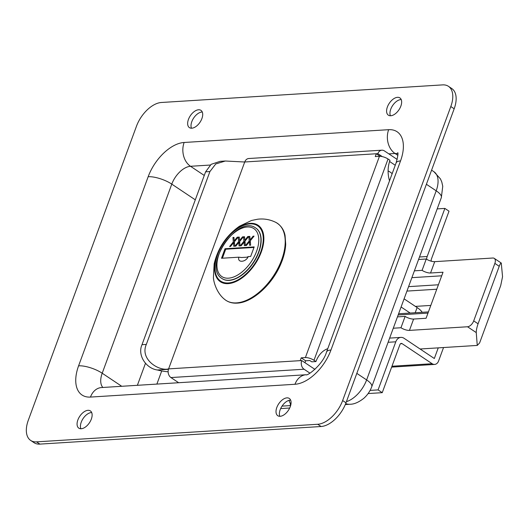 <?xml version="1.0" encoding="UTF-8"?>
<svg xmlns="http://www.w3.org/2000/svg" width="529" height="529" viewBox="0 0 529 529"><rect width="100%" height="100%" fill="white"/><g stroke="black" fill="none" stroke-linecap="round" stroke-linejoin="round"><path stroke-width="0.79" d="M91.689 412.56A10.382 5.832 -56.3 0 0 81.235 422.202A10.382 5.832 -56.3 0 0 80.871 428.755M77.869 419.953A10.382 5.832 123.7 0 1 90.366 410.901A10.382 5.832 123.7 0 1 89.454 422.77A10.382 5.832 123.7 0 1 78.834 428.166A10.382 5.832 123.7 0 1 77.869 419.953M290.633 400.109A10.382 5.832 -56.3 0 0 280.178 409.75A10.382 5.832 -56.3 0 0 279.815 416.303M276.812 407.502A10.382 5.832 123.7 0 1 289.31 398.449A10.382 5.832 123.7 0 1 288.398 410.319A10.382 5.832 123.7 0 1 277.778 415.715A10.382 5.832 123.7 0 1 276.812 407.502M202.27 112.016A10.382 5.832 -56.3 0 0 191.809 121.657A10.382 5.832 -56.3 0 0 191.452 128.21M188.45 119.409A10.382 5.832 123.7 0 1 200.947 110.356A10.382 5.832 123.7 0 1 200.028 122.232A10.382 5.832 123.7 0 1 189.415 127.621A10.382 5.832 123.7 0 1 188.45 119.409M401.213 99.564A10.382 5.832 -56.3 0 0 390.752 109.205A10.382 5.832 -56.3 0 0 390.395 115.758M387.393 106.957A10.382 5.832 123.7 0 1 399.891 97.905A10.382 5.832 123.7 0 1 398.972 109.781A10.382 5.832 123.7 0 1 388.359 115.17A10.382 5.832 123.7 0 1 387.393 106.957M342.64 400.546A25.571 14.369 123.7 0 1 317.711 424.271L36.541 441.867A25.571 14.369 123.7 0 1 30.682 440.439A25.571 14.369 123.7 0 1 28.308 420.218L136.482 126.206A25.571 14.369 123.7 0 1 161.405 102.487L442.581 84.891A25.571 14.369 123.7 0 1 448.44 86.313A25.571 14.369 123.7 0 1 450.814 106.534L342.64 400.546L345.999 402.794L454.173 108.782A25.571 14.369 -56.3 0 0 451.799 88.561L448.44 86.313M30.682 440.439L34.048 442.687A25.571 14.369 -56.3 0 0 39.9 444.109L321.077 426.513A25.571 14.369 -56.3 0 0 345.999 402.794M431.36 261.227A2.149 1.633 86.4 0 1 431.32 259.276L449.015 211.183L444.869 208.413L437.185 208.895M400.486 343.764L402.119 343.658L432.153 363.721L391.969 366.24M438.25 347.864L434.329 358.51L404.09 338.302A8.18 6.222 -93.6 0 0 400.903 337.396L389.648 338.104M443.54 347.533L438.581 361.009A6.341 4.821 -93.6 0 1 434.62 364.428A6.341 4.821 -93.6 0 1 432.153 363.721M426.599 259.223A8.18 6.222 -93.6 0 1 427.174 256.505L444.869 208.413M370.095 390.402L378.096 389.899L395.791 341.807A8.18 6.222 -93.6 0 1 400.903 337.396M378.096 389.899L382.242 392.67L399.937 344.577A2.149 1.633 86.4 0 1 401.28 343.42A2.149 1.633 86.4 0 1 402.119 343.658M368.118 393.556L382.242 392.67M225.294 161.014L220.137 161.338L211.144 164.334L205.602 171.826L209.92 171.555L215.733 163.97L225.294 161.014L244.722 162.006L168.612 368.865C159.315 371.523 139.623 359.627 146.321 344.419L209.92 171.555M146.321 344.419L142.003 344.69L205.602 171.826M168.136 371.781A32.011 10.428 20.2 0 1 157.384 369.989L168.467 369.295M142.003 344.69C137.242 355.25 146.169 368.528 157.384 369.989M304.942 362.696L305.643 360.798L309.822 360.533L311.753 361.829L315.932 361.565A25.571 19.434 -93.6 0 1 327.775 348.657M389.529 180.812A25.571 19.434 -93.6 0 1 389.985 160.294L388.048 159.004A6.441 2.096 -159.8 0 0 379.438 156.306L375.266 156.564L376.298 153.754L377.858 153.655A6.441 4.9 -93.6 0 1 381.885 150.183A6.441 4.9 -93.6 0 1 384.391 150.897L397.186 159.447M305.643 360.798L301.213 357.835L305.385 357.571A6.441 2.096 20.2 0 1 313.995 360.275L315.932 361.565M381.885 150.183L248.756 158.515A6.441 4.9 86.4 0 0 244.729 161.986L244.722 162.006M395.242 165.273L389.575 161.484M382.269 156.604L377.858 153.655M309.941 373.157L304.063 369.229A6.441 4.9 -93.6 0 1 301.735 360.553L168.606 368.885A6.441 4.9 86.4 0 0 170.933 377.561L178.663 382.725M314.94 369.374L301.735 360.553M380.106 156.3L376.298 153.754L244.729 161.986M392.148 173.684A10.382 3.379 -159.8 0 0 388.107 170.9M300.174 360.646L301.213 357.835M422.195 312.302A19.176 6.249 -159.8 0 0 417.116 307.547L404.09 298.845M410.173 313.056L401.094 306.985M441.708 275.801L411.886 277.665M398.158 314.96L427.915 313.095A6.341 3.564 -56.3 0 0 427.981 313.095M438.402 284.781A6.341 3.564 -56.3 0 0 438.329 284.787L408.58 286.645M428.417 311.912L398.595 313.776M406.94 291.089L436.762 289.224M430.804 305.425L415.384 306.39M414.399 270.828L422.082 270.345A6.341 2.063 -159.8 0 0 430.553 273.004L434.726 261.657L492.816 258.02A6.341 3.564 123.7 0 1 494.271 258.377A6.341 3.564 123.7 0 1 494.86 263.389L499.224 266.305C500.11 263.964 500.791 262.887 501.274 263.052L502.55 276.687L500.699 285.62L479.618 342.931L477.257 345.424L420.099 349.001M467.53 326.763L476.252 332.589C476.226 330.327 476.834 327.391 478.071 323.788L473.713 320.878A6.341 3.564 123.7 0 1 467.53 326.763L409.439 330.394L413.612 319.053A6.341 2.063 20.2 0 1 405.135 316.395L397.458 316.878M499.224 266.305L478.071 323.788M494.86 263.389L473.713 320.878M476.252 332.589L477.257 345.424M434.726 261.657A6.341 2.063 20.2 0 1 426.255 259.005L418.571 259.481M393.278 328.225L400.962 327.742A6.341 2.063 -159.8 0 0 409.439 330.394M400.962 327.742L405.135 316.395M422.082 270.345L426.255 259.005M430.553 273.004L443.024 272.223L426.076 318.273L413.612 319.053M289.687 400.189A9.615 3.134 -159.8 0 0 289.343 400.665A9.615 3.134 -159.8 0 0 289.522 401.881L290.897 404.447M241.469 257.53L247.023 257.187L248.213 256.598C245.992 262.298 237.012 263.092 238.877 257.18L241.469 257.53L247.023 257.187M238.877 257.18L221.506 258.264L225.01 248.736L254.184 246.911L250.68 256.439L248.213 256.598M250.64 245.218L249.628 245.284L249.357 241.832L246.435 245.482L245.489 245.542L249.205 240.94L248.822 236.47L249.833 236.403L250.118 239.921L253.093 236.198L254.046 236.139L250.257 240.821L250.64 245.218M253.675 236.589L253.093 236.198M250.68 240.298L250.118 239.921M250.409 242.533L249.357 241.832M250.336 241.693L249.205 240.94M249.9 237.184L248.822 236.47M238.235 237.131L239.247 237.065L239.531 240.583L242.507 236.86L243.459 236.8L239.67 241.482L240.054 245.879L239.042 245.945L238.771 242.494L235.848 246.144L234.902 246.203L238.619 241.601L238.235 237.131L239.313 237.845M239.749 242.355L238.619 241.601M239.822 243.195L238.771 242.494M240.093 240.959L239.531 240.583M243.089 237.257L242.507 236.86M245.344 245.549L244.338 245.615L244.061 242.163L241.145 245.813L240.192 245.873L243.909 241.27L243.532 236.8L244.543 236.734L244.821 240.252L247.797 236.529L248.749 236.47L244.967 241.151L245.344 245.549M248.385 236.926L247.797 236.529M245.383 240.629L244.821 240.252M245.112 242.864L244.061 242.163M245.039 242.024L243.909 241.27M244.603 237.514L243.532 236.8M232.945 237.461L233.957 237.395L234.235 240.913L237.21 237.197L238.162 237.137L234.38 241.813L234.757 246.21L233.752 246.276L233.474 242.824L230.558 246.474L229.606 246.534L233.322 241.932L232.945 237.461L234.016 238.176M234.453 242.692L233.322 241.932M234.526 243.525L233.474 242.824M234.797 241.29L234.235 240.913M237.799 237.587L237.21 237.197M253.993 247.44L225.711 249.212L222.398 258.212M225.01 248.736L225.711 249.212M222.134 278.624A30.378 17.073 -56.3 0 0 222.24 278.69A30.378 17.073 -56.3 0 0 229.196 280.383A30.378 17.073 -56.3 0 0 256.413 257.649A30.378 17.073 -56.3 0 0 255.983 228.178A30.378 17.073 -56.3 0 0 255.877 228.111M289.35 400.651A6.163 2.01 20.2 0 1 288.589 400.486M290.487 406.054L290.262 403.27M317.711 424.271L321.077 426.513M400.532 160.922A36.898 20.743 -56.3 0 0 388.65 129.684L184.138 142.48A36.898 20.743 -56.3 0 0 148.166 176.719L78.59 365.83A36.898 20.743 -56.3 0 0 90.466 397.074L294.984 384.272A36.898 20.743 -56.3 0 0 330.956 350.033L400.532 160.922A17.675 5.759 20.2 0 0 396.102 162.945C397.841 156.425 398.37 152.98 397.676 152.61M450.814 106.534L454.173 108.782M39.9 444.109L36.541 441.867M388.65 129.684A17.675 13.437 86.4 0 0 395.037 153.483A19.229 10.805 123.7 0 1 397.854 153.794M396.102 162.945L326.525 352.049A17.675 5.759 20.2 0 1 330.956 350.033M184.138 142.48A17.675 13.437 86.4 0 0 190.519 166.285L210.231 165.048M388.835 153.873L395.037 153.483L397.848 155.361M326.525 352.049C323.159 364.415 307.21 376.37 306.033 374.75A17.675 13.437 86.4 0 0 294.984 384.272M148.166 176.719A17.675 5.759 20.2 0 1 171.78 184.125A19.229 10.805 123.7 0 1 190.519 166.285L204.267 175.463M306.033 374.75L101.515 387.552A17.675 13.437 86.4 0 0 90.466 397.074M78.59 365.83A17.675 5.759 20.2 0 1 102.203 373.229L171.78 184.125L195.3 199.836M102.857 387.466A19.229 10.805 123.7 0 1 102.203 373.229L121.743 386.289M426.4 184.264L436.2 190.81A17.675 5.759 20.2 0 1 441.331 197.628L442.753 186.281L441.781 181.983L440.432 178.881L433.965 171.74A24.116 13.556 123.7 0 1 436.2 190.81L366.623 379.921A17.675 5.759 20.2 0 1 371.748 386.739L441.331 197.628M345.688 403.614A17.675 13.437 86.4 0 0 349.986 404.255C354.066 404.295 358.675 402.311 363.807 398.317C367.424 395.097 370.069 391.242 371.748 386.739M356.824 373.375L366.623 379.921A24.116 13.556 123.7 0 1 346.416 401.663M290.447 405.591L282.03 406.12M156.882 384.087L161.722 370.928M145.449 363.37L137.381 385.31M427.174 256.505L419.49 256.988M388.107 342.289L395.791 341.807M313.995 360.275L388.048 159.004M170.933 377.561L304.063 369.229M305.385 357.571L379.438 156.306M417.116 307.547L415.205 312.738M236.483 302.886A46.321 26.04 -56.3 0 0 278.624 266.933A46.321 26.04 -56.3 0 0 275.933 222.438C282.678 226.326 284.49 232.443 285.071 235.524L285.713 244.213C285.396 250.475 283.769 257.061 280.833 263.964C272.336 284.49 252.432 302.568 237.177 303.124C232.198 303.421 227.999 302.152 224.567 299.321A46.321 26.04 -56.3 0 0 236.483 302.886M228.138 283.637A33.955 19.084 -56.3 0 0 263.832 237.25A33.955 19.084 -56.3 0 0 225.698 239.637A33.955 19.084 -56.3 0 0 228.138 283.637M228.25 282.962A33.281 18.707 -56.3 0 0 263.23 237.501A33.281 18.707 -56.3 0 0 225.857 239.842A33.281 18.707 -56.3 0 0 228.25 282.962M228.984 280.244A30.378 17.073 -56.3 0 0 256.201 257.504A30.378 17.073 -56.3 0 0 255.772 228.039C237.442 214.027 202.065 266.98 222.028 278.552A30.378 17.073 -56.3 0 0 228.984 280.244M228.429 278.181A28.844 16.214 -56.3 0 0 258.747 238.784A28.844 16.214 -56.3 0 0 226.359 240.807A28.844 16.214 -56.3 0 0 228.429 278.181M290.6 403.885L290.705 405.287M288.774 400.42A5.852 1.904 -159.8 0 0 289.389 400.546M280.654 408.593L289.7 408.024M345.305 404.546L349.986 404.255M431.591 170.153L433.965 171.74M391.645 367.113L434.62 364.428M501.274 263.052L494.271 258.377M289.508 400.222L289.343 400.665M275.933 222.438C270.127 219.528 264.024 218.457 257.63 219.224L251.52 220.481L239.452 226.227C226.326 235.531 217.888 248.094 214.152 263.911L213.418 277.533C213.637 282.889 217.34 293.707 224.567 299.321"/></g></svg>
